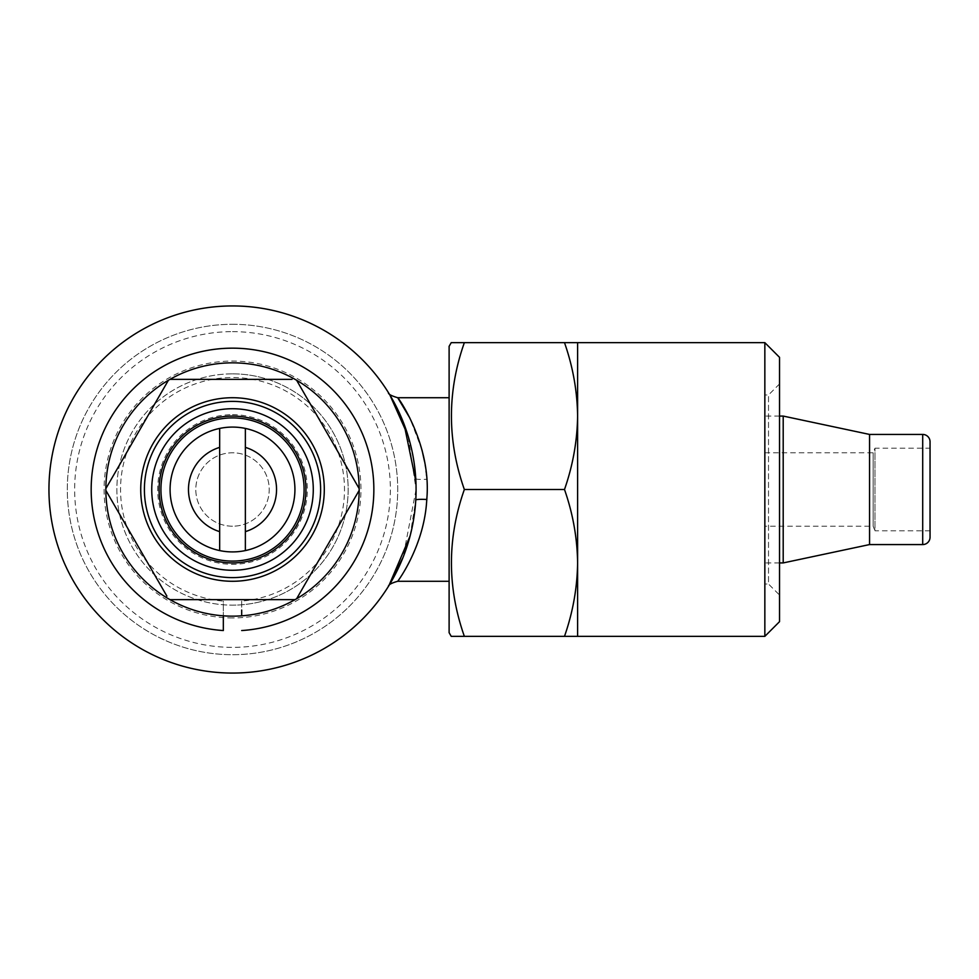 <?xml version="1.0" encoding="UTF-8"?>
<svg xmlns="http://www.w3.org/2000/svg" width="979" height="979" viewBox="0 0 979 979"><rect width="100%" height="100%" fill="white"/><g stroke="black" fill="none" stroke-linecap="round" stroke-linejoin="round"><path stroke-width="0.73" stroke-dasharray="4.89 3.67" d="M241.691 615.828L241.691 601.094A111.973 111.973 0 0 0 327.916 430.882A111.973 111.973 0 0 0 137.109 430.882A111.973 111.973 0 0 0 223.334 601.094L223.334 615.828L223.334 601.094M241.691 601.094L241.691 610.064M232.512 526.212A36.712 36.712 0 0 1 195.8 489.5A36.712 36.712 0 0 1 232.512 452.787A36.712 36.712 0 0 1 269.225 489.5A36.712 36.712 0 0 1 232.512 526.212A36.712 36.712 0 0 1 195.8 489.5A36.712 36.712 0 0 1 232.512 452.787A36.712 36.712 0 0 1 269.225 489.5A36.712 36.712 0 0 1 232.512 526.212M232.512 417.911A71.589 71.589 0 0 1 304.102 489.5A71.589 71.589 0 0 1 232.512 561.089A71.589 71.589 0 0 0 304.102 489.5A71.589 71.589 0 0 0 232.512 417.911A71.589 71.589 0 0 1 304.102 489.5A71.589 71.589 0 0 1 232.512 561.089A71.589 71.589 0 0 1 160.923 489.5A71.589 71.589 0 0 1 232.512 417.911A71.589 71.589 0 0 0 160.923 489.5A71.589 71.589 0 0 0 232.512 561.089A71.589 71.589 0 0 1 160.923 489.5A71.589 71.589 0 0 1 232.512 417.911M232.512 397.719A91.781 91.781 0 0 1 324.294 489.5A91.781 91.781 0 0 1 232.512 581.281A91.781 91.781 0 0 1 140.731 489.5A91.781 91.781 0 0 1 232.512 397.719A91.781 91.781 0 0 1 324.294 489.5A91.781 91.781 0 0 1 232.512 581.281A91.781 91.781 0 0 1 140.731 489.5A91.781 91.781 0 0 1 232.512 397.719A91.781 91.781 0 0 1 324.294 489.5A91.781 91.781 0 0 1 232.512 581.281A91.781 91.781 0 0 1 140.731 489.5A91.781 91.781 0 0 1 232.512 397.719M232.512 414.68A74.82 74.82 0 0 1 307.333 489.5A74.82 74.82 0 0 1 232.512 564.32A74.82 74.82 0 0 1 157.692 489.5A74.82 74.82 0 0 1 232.512 414.68M232.512 617.933A128.433 128.433 0 0 1 104.08 489.5A128.433 128.433 0 0 1 232.512 361.067A128.433 128.433 0 0 1 360.945 489.5A128.433 128.433 0 0 1 232.512 617.933M232.512 416.014A73.486 73.486 0 0 0 159.026 489.5A73.486 73.486 0 0 0 232.512 562.986A73.486 73.486 0 0 0 305.999 489.5A73.486 73.486 0 0 0 232.512 416.014M232.512 331.636A157.864 157.864 0 0 1 390.376 489.5A157.864 157.864 0 0 1 232.512 647.364A157.864 157.864 0 0 1 74.649 489.5A157.864 157.864 0 0 1 232.512 331.636M232.512 324.294A165.206 165.206 0 0 1 397.719 489.5A165.206 165.206 0 0 1 232.512 654.706A165.206 165.206 0 0 1 67.306 489.5A165.206 165.206 0 0 1 232.512 324.294A165.206 165.206 0 0 1 397.719 489.5A165.206 165.206 0 0 1 232.512 654.706A165.206 165.206 0 0 1 67.306 489.5A165.206 165.206 0 0 1 232.512 324.294M232.512 427.089A62.411 62.411 0 0 1 294.924 489.5A62.411 62.411 0 0 1 232.512 551.911A62.411 62.411 0 0 1 170.101 489.5A62.411 62.411 0 0 1 232.512 427.089M232.512 373.856A115.644 115.644 0 0 1 348.157 489.5A115.644 115.644 0 0 1 232.512 605.144A115.644 115.644 0 0 0 348.157 489.5A115.644 115.644 0 0 0 232.512 373.856A115.644 115.644 0 0 0 116.868 489.5A115.644 115.644 0 0 0 232.512 605.144A115.644 115.644 0 0 1 116.868 489.5A115.644 115.644 0 0 1 232.512 373.856M232.512 362.842A126.658 126.658 0 0 1 359.171 489.5A126.658 126.658 0 0 1 232.512 616.158A126.658 126.658 0 0 1 105.854 489.5A126.658 126.658 0 0 1 232.512 362.842M232.512 562.925A73.425 73.425 0 0 1 159.087 489.5A73.425 73.425 0 0 1 232.512 416.075A73.425 73.425 0 0 1 305.938 489.5A73.425 73.425 0 0 1 232.512 562.925M415.891 481.35L416.075 489.5L403.054 557.406M410.091 535.99L415.769 500.061M397.719 581.281C398.123 581.807 431.972 533.714 426.746 479.257L424.568 461.611M449.116 397.719L449.116 581.281L449.116 397.719M415.977 495.509L416.075 489.5A183.562 183.562 0 0 1 232.512 673.062A183.562 183.562 0 0 1 48.95 489.5A183.562 183.562 0 0 1 232.512 305.938A183.562 183.562 0 0 1 416.075 489.5L408.023 435.728M779.529 416.075L764.844 416.075L764.844 562.925L764.844 416.075M779.529 562.925L764.844 562.925M764.844 452.787L873.146 452.787L874.981 448.198L874.981 530.802L873.146 526.212L873.146 452.787L873.146 526.212L764.844 526.212L764.844 452.787L764.844 526.212M930.05 530.802L874.981 530.802L874.981 448.198L930.05 448.198L930.05 530.802L930.05 448.198M779.529 383.952L768.515 394.965L764.844 394.965L764.844 584.035L768.515 584.035L768.515 394.965L768.515 584.035L779.529 595.048L779.529 383.952L779.529 595.048M764.844 584.035L764.844 394.965M449.116 346.321L449.116 632.679M564.491 636.35L577.61 636.35L577.61 562.925C577.243 537.948 572.874 513.473 564.491 489.5C572.886 465.576 577.255 441.101 577.61 416.075C577.243 391.098 572.874 366.623 564.491 342.65L577.61 342.65L577.61 562.925C577.255 587.951 572.886 612.426 564.491 636.35L464.352 636.35C447.134 587.522 447.134 538.572 464.352 489.5C447.134 440.672 447.134 391.722 464.352 342.65L451.233 342.65M451.233 636.35L459.91 636.35M779.529 357.335L779.529 621.665M764.844 342.65L764.844 636.35M564.491 489.5L464.352 489.5M564.491 342.65L464.352 342.65M930.05 441.774L930.05 537.226M869.56 434.431L869.56 544.569M783.2 416.075L783.2 562.925M422.022 450.095L409.895 418.106M296.625 598.732L359.171 490.406M359.171 488.594L296.625 380.268M292.036 379.362L169.967 379.362M168.4 380.268L105.854 488.594M105.854 490.406L166.895 596.125M169.967 599.637L295.058 599.637M219.663 428.423L219.663 550.577M245.362 550.577L245.362 428.423M415.757 478.67A11.014 1.224 -3.4 0 0 426.746 479.257M922.707 434.431L922.707 544.569"/><path stroke-width="1.47" d="M241.691 610.064L241.691 615.828M241.691 630.549A141.343 141.343 0 0 0 353.358 416.197A141.343 141.343 0 0 0 111.667 416.197A141.343 141.343 0 0 0 223.334 630.549L223.334 615.828L223.334 630.549M232.512 417.911A71.589 71.589 0 0 1 304.102 489.5A71.589 71.589 0 0 1 232.512 561.089A71.589 71.589 0 0 1 160.923 489.5A71.589 71.589 0 0 1 232.512 417.911M219.663 428.423A62.411 62.411 0 0 1 294.924 489.5A62.411 62.411 0 0 1 219.663 550.577A62.411 62.411 0 0 1 219.663 428.423L219.663 531.634A44.055 44.055 0 0 1 219.663 447.366M292.036 379.362L169.967 379.362A126.658 126.658 0 0 1 359.171 490.406A126.658 126.658 0 0 1 168.4 598.732A126.658 126.658 0 0 1 105.854 490.406L166.895 596.125M169.967 599.637L295.058 599.637M296.625 598.732L359.171 490.406M359.171 488.594L296.625 380.268M232.512 397.719A91.781 91.781 0 0 1 324.294 489.5A91.781 91.781 0 0 1 232.512 581.281A91.781 91.781 0 0 1 140.731 489.5A91.781 91.781 0 0 1 232.512 397.719M232.512 562.925A73.425 73.425 0 0 1 159.087 489.5A73.425 73.425 0 0 1 232.512 416.075A73.425 73.425 0 0 1 305.938 489.5A73.425 73.425 0 0 1 232.512 562.925M232.512 570.267A80.767 80.767 0 0 1 151.745 489.5A80.767 80.767 0 0 1 232.512 408.732A80.767 80.767 0 0 1 313.28 489.5A80.767 80.767 0 0 1 232.512 570.267M232.512 401.39A88.11 88.11 0 0 1 320.622 489.5A88.11 88.11 0 0 1 232.512 577.61A88.11 88.11 0 0 1 144.402 489.5A88.11 88.11 0 0 1 232.512 401.39M403.054 557.406L388.92 585.589L410.091 535.99M449.116 397.719L397.719 397.719C398.147 397.29 431.837 444.992 426.771 499.486C424.494 545.695 397.707 581.355 397.719 581.281C391.539 583.007 388.418 584.732 388.369 586.47M408.023 435.728L389.911 395.051L404.094 424.274L415.891 481.35M449.116 581.281L397.719 581.281M48.95 489.5A183.562 183.562 0 0 0 232.512 673.062A183.562 183.562 0 0 0 416.075 489.5A183.562 183.562 0 0 0 232.512 305.938A183.562 183.562 0 0 0 48.95 489.5M426.771 499.486A11.014 1.199 -176.7 0 0 415.769 500.061L415.977 495.509M922.707 544.569L922.707 434.431A7.342 7.342 0 0 1 930.05 441.774L930.05 537.226A7.342 7.342 0 0 1 922.707 544.569L869.56 544.569L783.2 562.925L783.2 416.075L779.529 416.075M783.2 562.925L779.529 562.925M869.56 544.569L869.56 434.431L783.2 416.075M922.707 434.431L869.56 434.431M449.116 346.321L451.233 342.65L464.352 342.65C447.134 391.478 447.134 440.428 464.352 489.5C447.134 538.328 447.134 587.278 464.352 636.35L451.233 636.35L449.116 632.679L449.116 346.321M459.91 636.35L564.491 636.35C572.874 612.377 577.243 587.902 577.61 562.925C577.255 537.899 572.886 513.424 564.491 489.5C572.874 465.527 577.243 441.052 577.61 416.075C577.255 391.049 572.886 366.574 564.491 342.65L764.844 342.65L779.529 357.335L779.529 621.665L764.844 636.35L564.491 636.35M577.61 636.35L577.61 342.65M764.844 636.35L764.844 342.65M564.491 342.65L464.352 342.65M564.491 489.5L464.352 489.5M424.568 461.611L422.022 450.095M409.895 418.106L397.719 397.719C391.233 395.822 388.112 394.096 388.369 392.53M105.854 488.594A126.658 126.658 0 0 1 168.4 380.268L105.854 488.594A126.658 126.658 0 0 0 105.854 490.406M168.4 380.268A126.658 126.658 0 0 1 169.967 379.362M245.362 531.634L245.362 447.366A44.055 44.055 0 0 1 245.362 531.634L245.362 550.577M219.663 531.634L219.663 550.577M245.362 447.366L245.362 428.423"/></g></svg>
